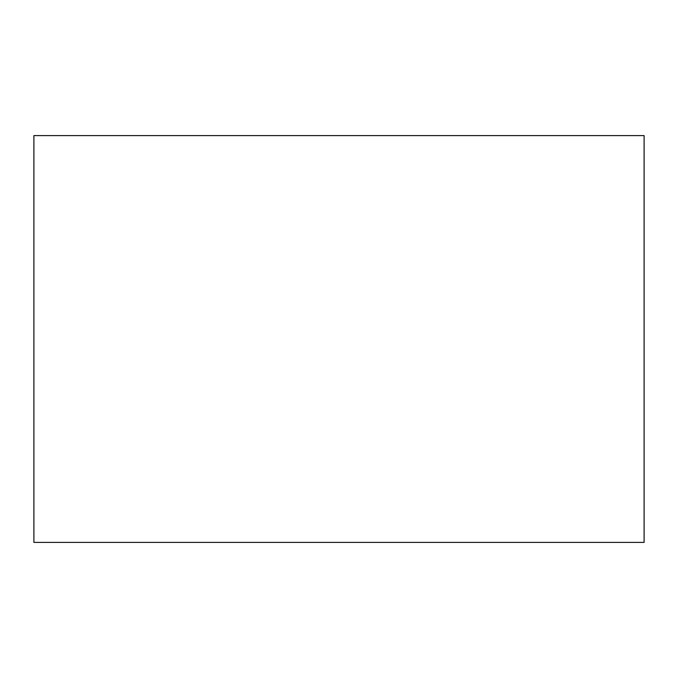 <?xml version="1.0" encoding="UTF-8"?>
<svg xmlns="http://www.w3.org/2000/svg" width="678" height="678" viewBox="0 0 678 678"><rect width="100%" height="100%" fill="white"/><g stroke="black" fill="none" stroke-linecap="round" stroke-linejoin="round"><path stroke-width="1.02" d="M644.1 542.4L644.1 135.6L33.9 135.6L33.9 542.4L644.1 542.4"/></g></svg>
